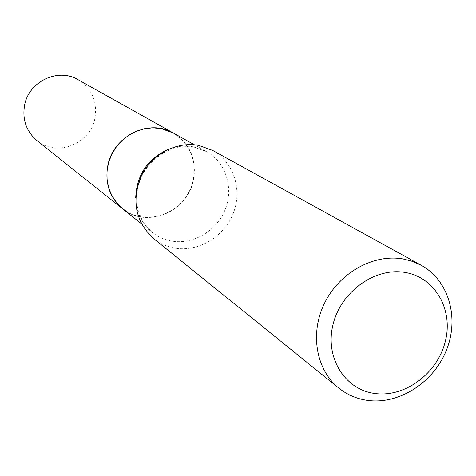 <?xml version="1.0" encoding="UTF-8"?>
<svg xmlns="http://www.w3.org/2000/svg" width="476" height="476" viewBox="0 0 476 476"><rect width="100%" height="100%" fill="white"/><g stroke="black" fill="none" stroke-linecap="round" stroke-linejoin="round"><path stroke-width="0.36" stroke-dasharray="2.38 1.78" d="M36.979 140.599C56.448 157.253 90.166 144.168 94.855 118.524C97.639 101.638 91.999 88.673 77.915 79.623M122.546 208.732C146.09 228.861 187.229 212.201 193.339 180.648C197.01 159.871 190.352 143.996 173.371 133.024M141.08 216.836C163.774 220.876 187.966 203.948 193.196 180.624C198.754 157.36 183.932 132.965 161.072 128.704C138.296 124.087 113.187 141.217 108.058 165.118C102.59 188.96 118.316 213.153 141.08 216.836M122.564 208.75C128.032 213.052 134.208 215.812 141.092 217.02C164.22 218.978 180.987 209.029 191.388 187.181C198.391 164.077 192.393 146.031 173.395 133.036M153.45 238.47C159.817 243.545 167.034 246.77 175.103 248.145C198.795 252.149 224.38 236.62 233.377 213.07C242.558 189.585 233.585 161.858 212.599 150.374M135.714 197.766C136.243 212.135 141.759 223.678 152.272 232.401C158.056 236.959 164.595 239.856 171.89 241.112C193.583 244.807 217.038 230.664 225.344 209.119C233.811 187.639 225.684 162.215 206.536 151.576L193.571 146.876C185.069 145.311 176.614 146.144 168.212 149.363M141.384 223.732L152.272 232.401C131.596 212.421 134.291 189.252 144.151 171.759C157.264 152.772 173.972 144.573 194.267 147.167L206.536 151.576L194.386 144.781"/><path stroke-width="0.71" d="M173.371 133.024L77.915 79.623C58.137 67.622 28.911 81.39 24.621 105.035C22.128 119.482 26.251 131.34 36.979 140.599L122.546 208.732M173.347 133.012C149.446 118.453 113.484 135.827 107.909 165.089C104.672 182.957 109.545 197.498 122.522 208.714M194.386 144.781L173.395 133.036L161.15 128.574L152.855 127.818L144.472 128.704L136.303 131.209L128.651 135.244L121.808 140.658L116.031 147.257L111.527 154.801L108.474 163L106.975 171.556L107.094 180.142L108.802 188.448L112.05 196.166L116.691 203.014L122.564 208.75L141.384 223.732M374.719 393.456C404.6 397.787 437.212 373.69 445.209 341.822C453.64 310.031 435.326 277.401 405.195 272.468C375.189 267.048 340.887 291.574 333.033 324.537C324.727 357.422 344.725 389.612 374.719 393.456M367.478 400.375C398.983 404.778 433.511 382.597 446.405 350.229C459.536 317.938 448.838 280.4 421.29 265.31L412.478 261.383L403.029 258.944C373.559 253.708 339.578 272.54 324.674 302.885C309.608 333.164 316.016 369.876 338.847 388.113C347.2 394.771 356.744 398.858 367.478 400.375M421.29 265.31L212.599 150.374L198.784 145.412C176.632 141.098 151.779 154.176 141.283 175.941C131.346 200.688 135.404 221.53 153.45 238.47L338.847 388.113M168.212 149.363C147.506 158.871 136.671 175.007 135.714 197.766"/></g></svg>
